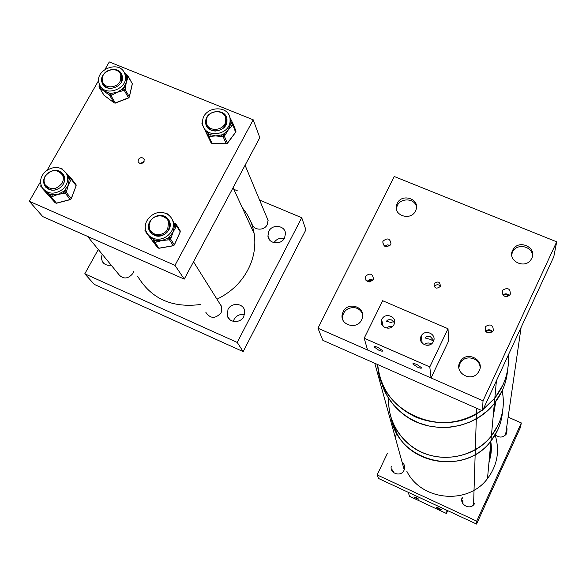 <?xml version="1.0" encoding="UTF-8"?>
<svg xmlns="http://www.w3.org/2000/svg" width="586" height="586" viewBox="0 0 586 586"><rect width="100%" height="100%" fill="white"/><g stroke="black" fill="none" stroke-linecap="round" stroke-linejoin="round"><path stroke-width="0.88" d="M111.128 265.099C107.304 265.766 104.396 264.623 102.396 261.671L101.341 258.045L102.169 254.199M266.381 216.38L268.088 220.197L267.245 224.606C264.103 231.389 252.603 230.283 251.826 223.149L251.775 222.783M284.569 237.945C281.155 245.395 268.498 243.937 267.927 236.055L268.82 231.265C272.322 223.691 285.257 225.427 285.485 233.543L284.569 237.945M219.45 303.16L221.786 306.69L221.164 312.66C215.575 318.96 210.499 318.894 205.92 312.463L205.796 312.082M233.36 321.37L234.1 319.385C236.546 315.422 240.026 313.862 244.545 314.697M243.849 316.484C240.597 323.516 229.045 323.003 227.309 315.766L227.991 309.437C231.338 302.23 243.256 303.065 244.626 310.631L243.849 316.484M133.755 271.208L132.941 273.369C128.136 279.097 123.375 279.463 118.672 274.46L118.423 273.984M84.787 273.816L94.339 284.422L243.161 351.622L237.235 342.436L84.787 273.816L98.287 249.475M259.591 200.082L301.731 217.714L305.899 229.807L243.161 351.622M301.731 217.714L237.235 342.436M228.166 317.136L228.313 317.912M273.999 242.685C276.497 239.015 279.918 237.608 284.276 238.473M233.836 189.315L237.264 190.743M495.287 434.68C499.089 437.969 502.7 437.837 506.128 434.292L506.743 433.222L507.044 428.681M391.258 466.244C389.529 473.605 401.117 477.246 404.04 470.243L404.457 469.1C405.058 466.31 404.267 463.995 402.084 462.142M392.481 469.979L392.378 471.291M462.361 497.118C458.838 503.901 469.313 510.553 473.986 504.465L474.96 502.927M462.442 500.4L461.995 501.733M489.207 459.783L490.768 451.791L490.68 443.653M490.841 441.917C491.888 448.686 491.288 455.315 489.024 461.797M488.914 463.043L491.09 452.824M521.32 422.938L476.718 521.152L476.565 524.067L520.449 427.377L521.32 422.938L508.699 417.378M396.825 433.618L395.169 437.09M387.493 453.168L377.12 474.909L476.718 521.152M404.677 467.635L403.131 465.943M476.565 524.067L378.571 478.506L377.12 474.909M506.553 433.611L506.407 433.025M462.332 502.671L462.933 501.543M462.369 502.751L462.94 501.704M462.64 503.293L462.955 502.532M462.303 502.605L462.911 500.429M404.003 469.093L404.355 469.459M403.329 466.676L404.215 467.709M393.206 472.243L393.389 471.532M393.287 472.323L393.448 471.715M242.282 207.73C248.552 215.216 252.507 223.845 254.148 233.609C255.686 243.49 254.624 253.335 250.955 263.143C244.516 279.229 233.184 291.249 216.966 299.204M200.654 304.478C172.13 308.229 151.093 298.765 137.549 276.079M143.929 161.758C141.724 164.131 139.783 164.117 138.106 161.721L138.362 159.421C140.589 157.041 142.53 157.063 144.193 159.495L143.929 161.758M140.757 163.347L144.097 161.399M140.735 163.391L142.728 163.018M184.253 279.104L174.972 265.348L29.3 201.291L42.785 216.608L184.253 279.104L259.81 137.659L253.211 119.8L174.972 265.348M253.211 119.8L109.282 61.933L105.121 69.192M98.675 80.421L47.276 169.977M40.559 181.682L29.3 201.291M230.056 121.507L230.064 118.987C229.243 104.315 203.672 106.11 202.624 120.87L202.69 124.129C204.228 138.303 229.148 135.959 230.056 121.507M230.877 123.514L230.891 121.002L229.939 117.508L232.342 122.386L230.95 122.43L232.803 124.752L228.32 129.843L225.134 135.044L223.83 133.828L228.32 129.843L230.877 123.514M229.756 117.127L232.327 122.335M206.353 120.13L206.074 124.144L206.587 126.027M205.693 120.943L205.737 123.404C206.873 134.436 226.255 132.67 226.965 121.434L226.972 119.419C226.269 108.08 206.499 109.523 205.693 120.943M207.012 124.679C208.308 128.744 211.29 130.876 215.963 131.081M223.793 127.689L226.474 122.166L226.474 120.284L225.229 116.804M204.609 129.264L208.147 133.44L210.044 134.582L215.714 135.93L210.169 136.37L210.044 134.582L208.689 134.546L207.774 135.703L202.551 125.126L202.749 124.481M225.134 135.044L224.328 136.12L223.024 134.905L221.669 134.868L223.83 133.828L223.024 134.905L223.141 136.692L215.714 135.93L221.669 134.868L221.786 136.663M226.511 117.42L222.35 113.208M227.397 112.812L227.046 111.853L227.61 112.973M232.898 123.485L232.342 122.386L232.913 123.507L231.507 123.529L230.708 124.606L232.005 125.829M210.169 136.37L208.821 136.333L208.147 133.44L207.224 134.597M165.069 213.194C154.587 209.048 141.819 221.039 146.053 231.118C147.408 234.612 149.913 237.044 153.561 238.392C163.699 242.45 176.283 231.309 172.907 221.318C171.676 217.377 169.068 214.666 165.069 213.194M148.024 234.568L149.078 236.114L153.605 239.601L155.795 240.37L161.839 240.575L156.257 242.091L155.795 240.37L154.411 240.612L153.671 241.915L145.965 232.312L146.2 231.492M169.01 220.277L163.194 216.359M154.858 235.55C162.747 238.707 172.526 229.99 169.837 222.233C168.871 219.215 166.849 217.142 163.787 216.007C155.686 212.799 145.797 222.028 149.005 229.837L151.247 233.331L154.858 235.55M150.434 230.73L155.612 235.425C165.113 236.363 169.72 232.261 169.435 223.112L167.567 219.801M171.09 237.704L170.526 238.956L169.002 238.048L167.618 238.29L169.566 236.795L173.2 231.866L171.09 237.704L169.566 236.795L169.002 238.048L169.457 239.777L161.839 240.575L167.618 238.29L168.072 240.018M156.257 242.091L154.872 242.333L158.894 248.2L173.288 245.673L169.457 239.777L170.526 238.956L174.342 244.867L180.217 231.851L176.489 225.786L174.98 224.87L176.313 224.504L175.5 223.508L174.159 223.874L174.98 224.87L174.416 226.115L175.932 227.031L173.2 231.866L174.416 226.115L173.954 223.017L172.086 219.215M176.313 224.504L175.448 223.449M149.071 225.361L149.43 230.459L150.28 232.224M145.965 232.312L157.7 247.783L153.671 241.915L154.872 242.333L153.605 239.601L152.865 240.912M124.811 73.946C120.262 59.281 93.628 69.631 99.268 83.871L99.276 83.901C103.605 98.331 129.924 88.706 124.986 74.495L124.811 73.946M127.499 75.352L126.679 74.7L125.587 75.125L126.554 75.843L126.268 77.052L127.843 77.799L126.276 82.355L126.268 77.052L124.657 73.543M102.198 79.762L103.055 84.596M102.132 82.751C105.48 93.987 125.961 86.472 122.064 75.433L121.947 75.059C118.431 63.691 97.781 71.682 102.125 82.729L102.132 82.751M103.363 83.3C104.535 86.223 106.82 87.951 110.227 88.471M121.28 82.311L121.742 76.473L120.328 73.851M112.168 95.02L110.908 95.511L110.175 93.826L109.201 93.101L111.435 93.335L117.222 92.302L112.168 95.02L111.435 93.335L110.175 93.826L109.677 95.379L100.418 88.457L100.902 86.904L104.191 90.94L109.201 93.101L108.71 94.654M125.389 88.171L125.104 89.387L123.529 88.64L122.262 89.131L123.814 87.424L126.276 82.355L125.389 88.171L123.814 87.424L123.529 88.64L124.254 90.325L117.222 92.302L122.262 89.131L122.987 90.815M124.379 72.906L126.532 74.634M121.61 74.261L117.852 71.038M99.73 84.985L99.378 85.468M100.418 88.457L99.452 87.739L103.964 95.232L114.08 102.806L109.677 95.379L110.908 95.511L115.296 102.938L128.481 97.818L124.254 90.325L125.104 89.387L129.316 96.888L132.282 83.703L128.1 76.004L128.129 76.598L126.554 75.843L127.645 75.418L124.342 72.84M45.562 171.288C40.478 176.327 39.313 181.719 42.06 187.469C47.605 194.347 54.513 194.94 62.775 189.256C67.639 184.451 68.899 179.257 66.555 173.668C61.156 166.285 54.154 165.486 45.562 171.288M45.071 191.292L49.7 194.237L51.876 194.779L57.765 194.464L64.182 191.029L68.276 185.191L66.665 191.029L65.053 190.201L64.577 191.446L65.207 193.146L57.765 194.464L52.506 196.478L51.876 194.779L50.55 195.131L49.986 196.53L41.884 188.003L41.928 187.234M63.163 174.115L58.366 171.229M60.834 187.227C64.621 183.484 65.588 179.433 63.742 175.089C59.538 169.405 54.117 168.805 47.481 173.288C43.562 177.177 42.646 181.345 44.741 185.791C49.034 191.168 54.395 191.644 60.834 187.227M63.618 183.608L64.357 180.876L64.24 178.151L63.53 176.137L61.772 173.866M70.921 177.976L70.064 177.089L70.906 177.968L69.566 178.356L69.097 179.587L67.947 175.485L66.284 173.068L70.064 177.089L68.716 177.47L71.177 179.191L68.276 185.191L69.097 179.587L70.701 180.422M66.321 173.112L70.012 177.038M45.935 185.923L45.994 186.026C48.001 189.175 51.055 190.516 55.165 190.054M44.155 182.041L45.847 187.308M66.665 191.029L66.196 192.267L64.577 191.446L63.251 191.79L63.881 193.49M52.506 196.478L51.187 196.83L49.7 194.237L49.136 195.636M120.43 80.597C117.581 88.31 104.674 89.094 102.587 81.696L102.887 75.858C105.81 68.042 118.921 67.427 120.804 75.037L120.43 80.597M45.342 176.049C51.348 169.222 57.047 168.849 62.431 174.928C63.713 177.617 63.581 180.4 62.035 183.279C56.205 190.025 50.55 190.501 45.085 184.707C43.635 181.946 43.723 179.06 45.342 176.049M225.72 121.068C224.709 131.161 207.356 132.458 206.367 122.54L206.375 120.005C207.459 109.765 225.119 108.732 225.764 118.899L225.72 121.068M150.25 221.442C154.001 213.802 166.666 214.154 168.563 221.977L167.728 229.001C164.08 236.48 151.759 236.407 149.54 228.914L149.093 225.171L150.25 221.442M365.51 276.328L365.21 277.134C366.228 282.401 368.894 283.221 373.209 279.603L373.48 278.899C372.55 273.559 369.891 272.702 365.51 276.328M383.046 241.146L382.775 241.85C383.727 247.094 386.372 247.929 390.716 244.34L390.957 243.725C390.086 238.414 387.449 237.55 383.046 241.146M502.305 290.773C502.334 296.304 504.883 297.651 509.937 294.817L510.347 294.121C510.26 288.539 507.696 287.213 502.656 290.158L502.305 290.773M485.201 327.178C485.171 332.738 487.706 334.145 492.797 331.398L493.28 330.607C493.251 324.981 490.694 323.604 485.618 326.475L485.201 327.178M434.05 283.763L434.058 283.741C438.006 280.797 440.108 281.676 440.357 286.393L440.335 286.429C436.387 289.338 434.292 288.444 434.05 283.763L434.307 286.796C435.354 285.023 436.87 284.415 438.848 284.986L440.386 286.327M361.65 319.81C357.079 330.233 339.462 325.062 342.261 314.169L343.096 311.759C347.85 301.05 365.95 306.961 362.316 318.088L361.65 319.81M479.223 370.843L477.737 373.15C470.536 382.387 454.318 372.615 459.768 362.397L460.794 360.698C467.489 350.721 484.79 360.17 479.223 370.843M415.555 210.887C410.991 221.259 392.979 215.611 396.59 204.99L397.198 203.408C401.886 192.867 420.199 198.991 416.023 209.759L415.555 210.887M531.81 258.236L530.887 259.803C524.441 269.545 507.146 260.602 512.582 250.405L513.226 249.255C519.255 239.051 537.289 247.702 531.81 258.236M322.842 340.327L317.964 328.219L483.018 400.795L482.49 410.852L322.842 340.327M482.49 410.852L553.777 256.785L556.7 241.82L394.224 176.496L317.964 328.219M556.7 241.82L483.018 400.795M492.584 331.647C490.379 329.325 488.05 329.185 485.589 331.244M492.013 332.167C490.152 330.101 488.182 329.991 486.094 331.83M491.193 332.658L486.849 332.409M509.285 295.512C507.3 293.527 505.154 293.337 502.832 294.934M508.67 295.945C507.037 294.304 505.264 294.15 503.352 295.476M507.41 296.45L504.495 296.194M390.056 245.292L387.258 244.882L384.775 246.252M389.485 245.812L385.485 246.538M372.908 280.108C370.638 279.083 368.704 279.537 367.122 281.463M372.44 280.679L369.913 280.35L367.796 281.763M370.777 281.734L369.751 281.976M421.1 336.203C417.313 343.25 429.142 349.102 433.054 342.099L433.369 341.506C437.193 334.269 424.923 328.585 421.268 335.881L421.1 336.203M381.925 319.275L381.684 319.824C378.549 327.12 390.803 331.793 393.997 324.49L394.129 324.219C397.638 316.865 385.192 311.855 381.925 319.275M417.444 367.144L412.822 363.95C412.932 363.269 414.346 363.481 417.056 364.595L421.686 367.796C421.561 368.477 420.147 368.257 417.444 367.144M433.757 340.481L430.439 336.708C427.443 336.159 425.722 336.598 425.275 338.041L430.717 339.455L433.464 341.308M394.539 322.871L391.58 319.941C388.708 319.392 387.06 319.846 386.621 321.289L392.151 322.791M378.768 350.179L374.066 346.919C374.154 346.253 375.494 346.451 378.095 347.52L382.805 350.787C382.709 351.454 381.369 351.248 378.768 350.179M429.714 344.846L426.125 345.249M382.665 300.728L364.192 338.217L429.794 366.924L448.019 328.724L382.665 300.728M448.019 328.724L448.656 340.92L431.047 377.941L367.576 350.04L364.192 338.217M431.047 377.941L429.794 366.924M392.18 326.754L388.958 326.651L386.057 328.043M431.589 343.762C428.908 342.532 426.403 342.81 424.059 344.597M416.272 497.653L418.909 499.265L416.492 498.525L413.863 496.913L416.272 497.653M438.68 508.077L441.287 509.673L438.804 508.912L436.196 507.315L438.68 508.077M447.711 510.648L446.407 513.475L409.438 496.261L408.31 492.335L445.997 509.857L446.407 513.475M502.246 390.65L494.35 403.41L494.833 398.077L502.876 385.105C507.256 375.465 509.066 365.444 508.318 355.035C509.329 370.887 504.832 385.236 494.833 398.077L483.201 409.321L494.833 398.077L496.415 380.761M481.619 410.471C460.772 424.03 438.797 426.22 415.679 417.042C392.986 406.032 380.321 388.533 377.684 364.558C378.908 411.247 442.364 440.364 481.619 410.471M478.85 361.774L478.154 362.17M365.181 278.914L365.452 278.116M497.822 429.824L490.922 441.038L491.383 435.955L498.422 424.528C503.286 413.628 504.539 402.384 502.18 390.796C505.344 407.299 501.741 422.352 491.383 435.955L494.35 403.41L487.281 410.881L479.04 417.151L469.847 422.059L459.951 425.465L449.616 427.275L439.119 427.45L428.754 425.993L418.792 422.938L409.497 418.375L401.117 412.441L393.858 405.307L387.91 397.154L383.412 388.21L380.475 378.71C383.603 392.349 390.716 403.783 401.806 413.013C428.124 435.501 473.29 430.988 494.35 403.41C502.202 393.44 506.626 382.27 507.615 369.891M495.807 401.52L493.068 417.459M408.991 444.32C394.788 431.999 388.042 416.727 388.745 398.48C387.229 421.891 402.435 445.206 425.473 453.776C448.473 462.42 476.315 454.919 491.383 435.955C472.631 460.618 432.483 464.559 408.991 444.32M495.126 434.959C499.953 450.715 497.411 465.262 487.493 478.594L490.922 441.038C464.112 477.824 398.465 462.383 391.338 418.682L396.641 432.937C413.452 467.137 467.877 472.206 490.922 441.038C497.829 432.226 501.704 422.316 502.539 411.328M487.493 478.594C467.804 505.366 421.349 500.883 406.86 471.32M511.703 254.309L513.043 251.072C517.775 242.97 532.491 246.538 532.403 255.811L532.396 256.58M396.532 209.634L396.868 206.946C399.029 197.592 414.932 197.614 416.5 206.997M342.825 319.766L342.773 315.722C343.55 312.404 345.542 309.979 348.743 308.456C355.057 306.419 359.65 308.214 362.522 313.847M458.875 367.547L459.805 363.796L460.816 362.097C466.082 354.215 480.249 358.324 480.095 367.737M462.742 503.462L462.962 502.898M462.383 498.159L461.849 498.737M202.551 125.126L211.033 142.779L207.774 135.703L208.821 136.333L212.066 143.409L226.218 143.768L223.141 136.692L224.328 136.12L227.39 143.204L235.748 131.967L235.902 130.942M226.467 143.753L227.419 143.321L235.777 132.084L235.99 131.147L233.045 123.924L232.803 124.752L235.579 132.187M233.001 123.712L235.88 130.781M202.566 123.067L202.009 124.027L202.111 122.701L201.914 123.734M226.035 111.303L227.046 111.86L226.035 111.303M211.048 142.801L212.322 143.409M202.544 122.664L202.111 122.701M226.284 111.684L227.046 111.853M211.099 142.896L212.161 143.526L226.306 143.892L227.2 143.416M166.38 213.722L167.721 213.971M176.511 224.804L180.122 230.759M167.779 214.036L168.548 214.974L167.779 214.036M180.122 232.071L180.29 231.03L176.562 224.958L175.932 227.031M157.729 247.819L159.084 248.164M145.738 230.13L145.167 231.316L144.991 229.99L144.991 231.001M173.463 245.629L174.379 244.941L180.254 231.931L180.085 230.628M145.694 229.939L144.991 229.99M166.951 214.007L167.743 213.985L166.497 213.531M157.737 247.827L158.974 248.281L173.361 245.761L174.225 245.08M127.843 77.799L128.129 76.598L132.121 83.38M100.067 85.629L99.935 86.186L100.902 86.904M99.312 87.607L104.191 95.401M99.034 86.545L99.935 86.186L99.452 87.739L99.034 86.545L99.107 87.277M128.576 97.774L129.125 97.313M114.431 102.982L115.413 102.894M103.773 95.049L114.175 102.909L115.405 103.085L128.576 97.965L129.359 97.005L132.202 84.611M71.111 178.217L75.975 184.619M61.977 168.702L62.497 169.244L61.977 168.702M41.884 188.003L55.231 202.837L49.986 196.53L51.187 196.83L56.41 203.137L70.261 199.496L65.207 193.146L66.196 192.267L71.236 198.632L76.136 185.703L71.177 179.191L71.14 178.276L75.931 184.546M70.503 199.408L71.082 198.925M76.026 185.996L71.302 198.749L70.379 199.599L56.534 203.232L55.231 202.837L56.666 203.064M41.342 185.974L41.042 187.117L40.771 185.821L40.903 186.927M60.856 168.394L61.882 168.621M76.136 185.703L76.107 184.802L76.136 185.703M41.218 185.652L40.771 185.821M61.303 168.592L60.71 168.329M102.396 261.671L103.832 263.392M267.927 236.055L269.611 239.96M227.309 315.766L229.602 319.421M118.672 274.46L120.123 276.226M254.148 233.609L233.089 187.681M138.106 161.721L138.721 162.725M230.064 118.987L230.891 121.002M205.737 123.404L206.074 124.144M202.536 122.13L202.192 122.599M149.005 229.837L149.43 230.459M172.907 221.318L173.954 223.017M145.482 228.921L145.042 229.88M102.125 82.729L102.587 83.505M124.986 74.495L126.151 76.612M99.51 84.494L99.371 85.153M99.327 85.336L99.078 86.362M47.686 188.084L45.994 186.026M44.741 185.791L45.29 186.451M66.555 173.668L67.947 175.485M41.042 185.11L40.815 185.696M105.238 86.186L104.103 84.259M121.881 76.971L120.804 75.037M63.779 176.672L62.431 174.928M120.54 276.563L87.519 236.37M48.177 188.48L46.755 186.751M268.124 220.548L245.073 165.245M226.511 120.701L225.764 118.899M221.882 307.049L193.512 261.774M169.544 223.537L168.563 221.977M366.052 280.613L365.21 277.134M383.376 245.073L382.775 241.85M342.773 315.722L342.261 314.169M396.868 206.946L396.59 204.99M513.043 251.072L513.226 249.255M460.816 362.097L460.794 360.698M485.398 330.951L485.618 326.475M502.319 294.128L502.656 290.158M383.178 326.439L381.684 319.824M425.275 338.041L425.546 337.47M386.621 321.289L386.921 320.674M422.198 343.22L421.268 335.881M505.557 434.988L521.115 327.369M404.208 469.855L374.791 363.276M473.561 504.92L476.63 408.266"/></g></svg>

